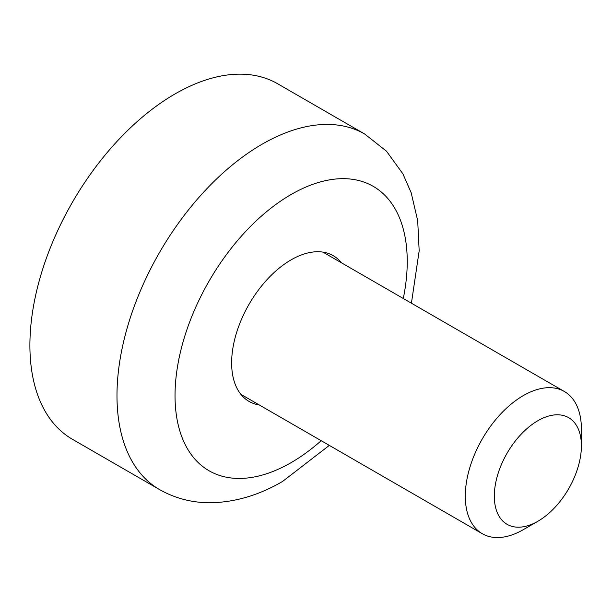 <?xml version="1.0" encoding="UTF-8"?>
<svg xmlns="http://www.w3.org/2000/svg" width="612" height="612" viewBox="0 0 612 612"><rect width="100%" height="100%" fill="white"/><g stroke="black" fill="none" stroke-linecap="round" stroke-linejoin="round"><path stroke-width="0.92" d="M537.864 420.719A61.575 35.55 120 0 0 494.32 496.133A61.575 35.55 120 0 0 537.864 521.271L523.344 529.648A82.1 47.399 -60 0 1 482.302 533.718A82.1 47.399 -60 0 1 469.718 467.928A82.1 47.399 -60 0 1 523.344 395.582A82.1 47.399 -60 0 1 564.394 391.519A82.1 47.399 -60 0 1 581.4 429.104L581.4 445.857A61.575 35.55 120 0 0 537.864 420.719M523.352 529.648A82.1 47.399 -60 0 1 523.344 529.648L537.864 521.271A61.575 35.55 120 0 0 581.4 445.857M159.487 489.539L72.407 439.271A205.25 118.499 -60 0 1 40.95 274.803A205.25 118.499 -60 0 1 175.032 93.934A205.25 118.499 -60 0 1 277.657 83.767L364.737 134.043A205.25 118.499 -60 0 0 262.112 144.21A205.25 118.499 -60 0 0 128.03 325.071A205.25 118.499 -60 0 0 159.487 489.539C175.927 498.826 193.759 503.217 212.976 502.697C236.683 501.802 259.909 494.703 282.637 481.407L329.317 445.391M259.327 404.983A84.15 48.585 -60 0 1 249.061 401.426A84.15 48.585 -60 0 1 236.163 333.999A84.15 48.585 -60 0 1 291.136 259.84A84.15 48.585 -60 0 1 333.211 255.671A84.15 48.585 -60 0 1 341.42 262.785M403.285 298.503A164.2 94.799 120 0 0 291.136 194.486A164.2 94.799 120 0 0 175.032 395.582A164.2 94.799 120 0 0 291.136 462.618A164.2 94.799 120 0 0 321.185 440.701M482.302 533.718L240.853 394.319M564.394 391.519L322.952 252.121M411.417 303.192L419.174 250.843L417.698 220.741L411.172 192.742L402.918 173.877L386.501 151.21L364.737 134.043"/></g></svg>
